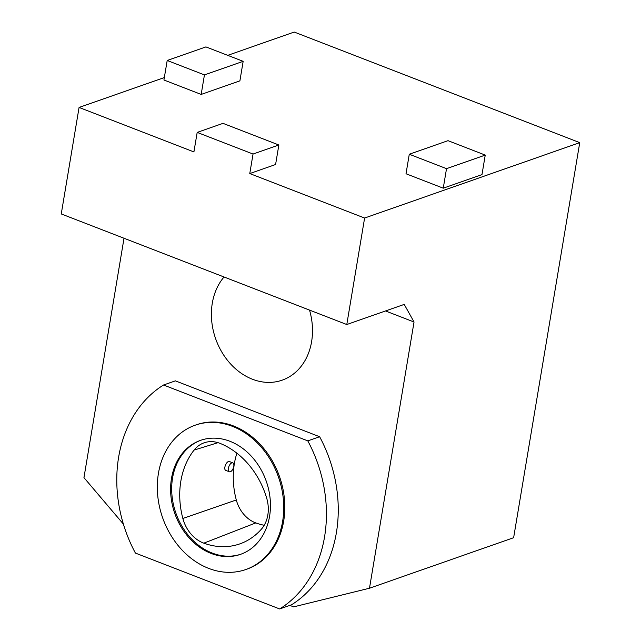 <?xml version="1.0" encoding="UTF-8"?>
<svg xmlns="http://www.w3.org/2000/svg" width="641" height="641" viewBox="0 0 641 641"><rect width="100%" height="100%" fill="white"/><g stroke="black" fill="none" stroke-linecap="round" stroke-linejoin="round"><path stroke-width="0.96" d="M241.04 554.161A60.398 48.484 70.7 0 1 175.85 513.016A60.398 48.484 70.7 0 1 201.09 440.167M261.32 529.258A32.491 26.081 -109.3 0 0 266.648 497.993A76.455 61.376 -109.3 0 0 220.384 443.508A32.491 26.081 -109.3 0 0 204.936 442.546A32.491 26.081 -109.3 0 0 194.095 450.078A76.455 61.376 -109.3 0 0 182.853 518.465A32.491 26.081 -109.3 0 0 203.822 543.159A76.455 61.376 -109.3 0 0 241.777 543.159A76.455 61.376 -109.3 0 0 261.32 529.258M278.859 144.994L253.043 154.04L197.18 132.407L222.996 123.352L278.859 144.994L275.59 164.513L249.774 173.567L364.609 218.036L346.789 324.53L404.231 304.395L414.038 322.006L369.488 588.23L513.633 537.711L579.744 142.639L364.609 218.036M227.731 55.35L294.211 32.05L579.744 142.639M164.336 77.569L79.075 107.448L193.911 151.925L197.18 132.407M239.902 80.854L201.178 94.427L163.928 79.997L167.197 60.478L205.921 46.905L243.163 61.328L239.902 80.854M443.26 188.182L481.984 174.608L485.245 155.09L448.003 140.667L409.279 154.241L406.017 173.759L443.26 188.182L446.521 168.663L485.245 155.09M236.906 453.219A74.148 59.525 -109.3 0 0 236.297 499.964A30.191 24.23 -109.3 0 0 255.775 522.912A74.148 59.525 -109.3 0 0 264.188 525.283M253.043 154.04L249.774 173.567M79.075 107.448L61.256 213.942L346.789 324.53M124.017 238.252L83.955 477.641L123.384 524.082M385.505 310.957L414.038 322.006M163.543 385.001L175.37 380.858L319.627 436.729A126.822 101.807 70.7 0 1 291.503 604.8L279.668 608.95L135.411 553.079A126.822 101.807 70.7 0 1 163.543 385.001L307.792 440.872A126.822 101.807 70.7 0 1 279.668 608.95M309.531 310.1A61.167 49.101 70.7 0 1 282.176 380.169A61.167 49.101 70.7 0 1 221.089 350.787A61.167 49.101 70.7 0 1 224.038 276.984M289.836 605.384L293.666 606.867L369.488 588.23M195.233 425.175L196.306 424.799A76.479 61.392 70.7 0 1 279.54 476.672A76.479 61.392 70.7 0 1 246.897 569.152L245.824 569.529A76.479 61.392 70.7 0 1 181.066 548.968A76.479 61.392 70.7 0 1 158.439 473.306A76.479 61.392 70.7 0 1 195.233 425.175A76.479 61.392 70.7 0 1 278.466 477.048A76.479 61.392 70.7 0 1 245.824 569.529M171.492 478.362A60.398 48.484 70.7 0 1 200.553 440.351A60.398 48.484 70.7 0 1 229.911 441.272A60.398 48.484 70.7 0 1 270.149 498.898A60.398 48.484 70.7 0 1 240.503 554.353A60.398 48.484 70.7 0 1 189.359 538.12A60.398 48.484 70.7 0 1 171.492 478.362M307.792 440.872L319.627 436.729M243.163 61.328L204.439 74.901L201.178 94.427M204.439 74.901L167.197 60.478M409.279 154.241L446.521 168.663M229.366 471.776L226.001 470.47C222.699 469.508 226.738 460.19 229.518 461.584L232.819 462.866A4.775 2.348 111.2 0 0 228.901 466.472A4.775 2.348 111.2 0 0 229.366 471.776A4.775 2.348 111.2 0 0 230.351 471.76A4.775 2.348 111.2 0 0 233.58 467.273A4.775 2.348 111.2 0 0 232.819 462.866M255.775 522.912L203.822 543.159M236.297 499.964L182.853 518.465M218.028 442.675L194.095 450.078"/></g></svg>
